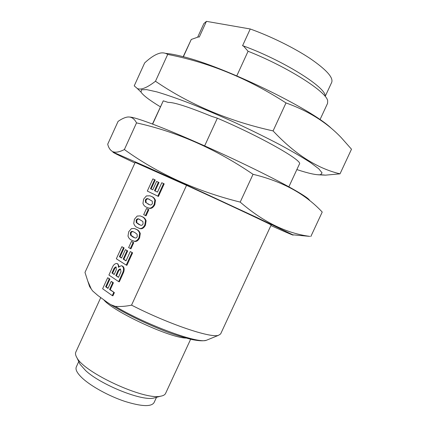 <?xml version="1.0" encoding="UTF-8"?>
<svg xmlns="http://www.w3.org/2000/svg" width="427" height="427" viewBox="0 0 427 427"><rect width="100%" height="100%" fill="white"/><g stroke="black" fill="none" stroke-linecap="round" stroke-linejoin="round"><path stroke-width="0.64" d="M186.54 185.323C229.769 205.061 273.499 225.632 271.145 225.029L220.647 333.919L218.496 335.323C210.655 338.253 168.334 324.024 131.543 305.14L186.54 185.323L135.167 162.425L84.984 272.431L87.765 281.057L91.25 288.962L92.595 290.915L97.938 295.543L106.867 302.054L110.689 304.622L115.221 306.356C120.483 306.751 125.922 306.346 131.543 305.14M135.167 162.425L84.984 272.431M152.647 124.113L163.269 100.831L168.163 102.4C173.784 102.154 188.27 106.803 211.627 116.347L217.359 118.188L204.656 145.858M217.359 118.188C261.244 136.853 303.469 161.027 299.418 164.059L288.876 186.791M152.46 124.043L163.269 100.831M183.38 56.743L191.264 39.46L198.512 36.903L199.26 37.053L206.428 21.35L250.243 28.988L242.552 45.764L243.411 45.935L248.076 51.261L236.793 75.851M156.618 181.39L158.38 182.206L154.505 190.677L157.494 192.113L161.785 182.74L164.198 183.85L158.428 196.441L147.31 191.066L152.871 178.897L155.231 179.98L151.094 189.022L152.759 189.823L156.618 181.39L158.999 182.489L155.124 190.954L157.499 192.097M151.163 196.303L151.948 196.65C153.555 197.253 154.729 198.496 155.465 200.391L154.809 204.714C153.053 207.864 151.041 209.006 148.777 208.141L147.523 207.671M135.284 228.845L136.88 229.566C138.449 230.254 139.581 231.578 140.28 233.542L139.602 237.919C138.102 240.759 136.325 241.89 134.275 241.303L133.267 240.967M107.668 277.737L109.269 278.831L105.645 286.757L107.983 288.396L111.143 281.484L111.794 281.687L113.417 282.797L110.246 289.719L114.383 292.623L112.931 295.794L112.274 295.601L102.629 288.759L107.668 277.737L109.92 279.028L106.296 286.949L108.074 288.193M121.78 265.834L122.725 266.208C124.252 267.419 124.556 269.421 123.649 272.202L119.32 281.836L118.669 281.633L108.906 275.036L111.895 268.492C113.006 265.327 114.596 263.651 116.678 263.464L117.26 263.71C118.204 264.382 118.578 265.578 118.375 267.302L121.332 265.685L122.074 265.994C123.6 267.206 123.91 269.207 122.997 271.988L118.669 281.633M116.998 263.566L117.905 263.918L119.09 266.491M121.866 246.699L123.51 247.703L119.395 256.691L121.54 258.047L125.383 249.651L127.049 250.665L123.195 259.088L126.018 260.865L130.278 251.551L132.616 252.811L126.888 265.322L126.237 265.103L116.336 258.794L121.866 246.699L124.15 247.927L120.035 256.91L121.61 257.903M125.383 249.651L127.689 250.889L123.841 259.306L126.082 260.716M132.06 241.703L133.752 242.696L130.945 248.824L128.623 247.585L131.425 241.468L132.06 241.703M141.342 216.324L142.666 216.921C144.251 217.573 145.404 218.87 146.114 220.807L145.447 225.162C143.846 228.125 141.977 229.256 139.842 228.557L138.78 228.183M147.128 208.787L148.863 209.684L146.05 215.827L143.696 214.658L146.498 208.525L147.128 208.787M248.076 51.261C287.841 67.002 326.559 91.81 327.669 100.783L327.584 103.318L320.015 119.629M243.411 45.935C282.14 60.052 324.114 86.126 325.161 95.397M325.411 95.942L331.704 82.368C333.492 77.586 326.319 69.638 310.183 58.531C294.256 47.915 270.883 36.37 250.243 28.988M183.183 56.695L191.264 39.46M190.629 339.268L165.596 393.395C164.939 394.81 163.306 395.738 160.701 396.187C144.588 400.51 84.087 372.68 76.881 357.634C75.526 355.365 75.168 353.519 75.819 352.099L100.751 297.598M155.679 397.537L153.539 398.113C141.454 401.102 100.612 384.69 85.63 370.577L80.084 364.327L79.128 362.331M156.501 397.318L154.024 402.672C151.163 406.974 141.364 406.525 124.636 401.316C108.912 396.059 91.405 386.462 82.603 378.391C77.26 373.406 75.163 369.585 76.305 366.921L78.76 361.562M206.428 21.35L203.871 23.576L197.669 37.17M111.143 281.484L112.765 282.594L109.59 289.527L114.383 292.623M113.726 292.431L112.274 295.601M109.59 289.527L110.246 289.719M112.765 282.594L113.417 282.797M105.645 286.757L106.296 286.949M109.269 278.831L109.92 279.028M111.943 272.986L114.185 274.486L116.341 269.667L116.107 267.03L115.792 266.891L114.233 268.065L111.943 272.986L114.265 274.31M115.813 275.575L118.466 277.353L120.985 271.673L120.542 269.101L120.168 268.941C118.813 269.336 117.788 270.611 117.099 272.768L115.813 275.575L118.551 277.176M122.997 271.988L123.649 272.202M122.074 265.994L122.725 266.208M117.26 263.71L117.905 263.918M116.181 267.083L114.879 268.273L112.589 273.195M114.233 268.065L114.879 268.273M120.579 269.133C119.33 269.752 118.386 271.033 117.745 272.976L116.464 275.778M130.278 251.551L132.616 252.811M131.975 252.581L126.237 265.103M123.195 259.088L123.841 259.306M127.049 250.665L127.689 250.889M119.395 256.691L120.035 256.91M123.51 247.703L124.15 247.927M131.425 241.468L133.752 242.696M133.112 242.467L130.304 248.599M128.004 236.078L128.692 231.77L131.425 228.626L134.233 228.472L136.245 229.326C137.814 230.014 138.946 231.338 139.645 233.302L138.967 237.679C137.462 240.524 135.685 241.655 133.64 241.068L131.308 240.065C129.76 239.344 128.66 238.015 128.004 236.078M130.358 232.731L130.497 235.149L132.77 236.916L134.916 237.908C135.786 238.255 136.565 237.85 137.248 236.691L137.099 234.247L134.799 232.491L132.653 231.514C131.794 231.183 131.03 231.589 130.358 232.731L130.993 232.971L131.132 235.384L134.82 237.882M138.967 237.679L139.602 237.919M139.645 233.302L140.28 233.542M136.245 229.326L136.88 229.566M133.475 231.808L133.288 231.754C132.429 231.423 131.66 231.829 130.993 232.971M130.497 235.149L131.132 235.384M132.77 236.916L133.411 237.15M133.747 223.518L134.425 219.232L137.174 216.057L140.216 215.913L142.042 216.665C143.627 217.322 144.774 218.613 145.484 220.551L144.812 224.912C143.21 227.879 141.342 229.016 139.207 228.312L137.094 227.415C135.535 226.732 134.42 225.429 133.747 223.518M136.112 220.151L136.256 222.552L138.561 224.266L140.632 225.189C141.54 225.568 142.356 225.157 143.077 223.962L142.917 221.533L138.615 218.955C137.691 218.539 136.859 218.939 136.112 220.151L136.741 220.401L136.891 222.798L140.398 225.114M144.812 224.912L145.447 225.162M145.484 220.551L146.114 220.807M142.042 216.665L142.666 216.921M139.49 219.281L139.245 219.206C138.321 218.789 137.489 219.19 136.741 220.401M136.256 222.552L136.891 222.798M138.561 224.266L139.197 224.511M146.498 208.525L148.863 209.684M148.238 209.422L145.426 215.571M142.954 203.391L143.616 199.137L146.386 195.918L149.952 195.822L151.323 196.377C152.935 196.98 154.104 198.229 154.841 200.124L154.184 204.453C152.428 207.602 150.416 208.744 148.153 207.88L146.37 207.148C144.78 206.519 143.643 205.264 142.954 203.391M145.329 199.996L145.495 202.366L149.717 204.784C150.699 205.254 151.601 204.848 152.418 203.562L152.242 201.165L148.089 198.801C147.091 198.304 146.173 198.704 145.329 199.996L145.954 200.263L146.114 202.628L149.151 204.586M154.184 204.453L154.809 204.714M154.841 200.124L155.465 200.391M151.323 196.377L151.948 196.65M149.306 199.281L148.713 199.067C147.715 198.571 146.797 198.971 145.954 200.263M145.495 202.366L146.114 202.628M147.838 203.989L148.463 204.255M161.785 182.74L164.198 183.85M163.578 183.567L157.809 196.169M154.505 190.677L155.124 190.954M158.38 182.206L158.999 182.489M152.871 178.897L154.617 179.698L150.475 188.75L151.094 189.022M150.475 188.75L152.749 189.839M154.617 179.698L155.231 179.98M331.405 128.399C311.657 108.965 223.561 66.196 182.281 56.46C175.348 54.688 169.775 53.663 165.559 53.386M296.856 169.583C308.892 173.511 316.791 175.214 320.554 174.686L322.065 172.86L318.788 168.804L310.472 162.554C302.455 157.36 292.164 151.355 279.584 144.54C265.946 137.419 251.295 130.203 235.629 122.885C219.878 115.754 204.864 109.328 190.586 103.606C177.226 98.493 165.964 94.58 156.805 91.874L146.648 89.627L141.433 89.777L141.033 92.12C143.082 95.317 149.514 100.206 160.333 106.787M340.025 173.837L351.496 149.21L341.248 137.643C326.879 122.522 308.465 110.956 285.994 102.934C248.274 78.557 208.84 62.39 167.704 54.421C165.591 53.071 163.231 52.596 160.627 53.007C155.972 54.015 150.646 57.33 144.641 62.95L134.227 85.859L137.248 88.458C140.803 90.273 146.883 87.871 155.481 81.253C189.54 104.551 228.739 121.103 273.077 130.908C294.86 154.152 317.176 168.457 340.025 173.837L325.502 175.15L317.859 174.776M167.704 54.421L155.481 81.253M285.994 102.934L273.077 130.908M309.559 200.562C309.89 198.224 288.791 185.905 253.777 168.782C218.837 151.686 175.71 132.722 151.601 123.723C140.061 119.427 132.824 117.206 129.883 117.073M270.894 225.563C287.766 233.094 295.078 236.174 292.837 234.807L257.39 217.765L203.492 192.758L149.434 168.11L113.422 152.284C110.924 151.473 118.023 155.022 134.718 162.933M310.813 236.542L322.22 212.054C305.332 193.911 282.274 181.331 253.035 174.307C215.913 148.97 177.077 131.831 136.523 122.88C134.137 118.306 130.934 116.395 126.92 117.137C124.214 117.719 121.263 119.144 118.065 121.417L107.705 144.203C108.629 147.913 110.315 150.389 112.76 151.644C115.482 152.802 119.357 152.103 124.38 149.546C157.894 173.725 196.5 191.243 240.198 202.099C263.037 221.859 286.25 233.286 309.821 236.382L295.697 235.074M136.523 122.88L124.38 149.546M253.035 174.307L240.198 202.099M89.142 285.188L89.595 286.57L91.25 288.962M115.221 306.356C147.571 325.518 198.011 343.868 206.385 340.287L207.735 339.732M185.862 338.067C169.081 337.629 112.739 311.331 103.745 299.781M121.231 276.039L121.882 276.248M112.851 271.001L113.497 271.209M117.099 272.768L117.745 272.976M92.595 290.915L89.595 286.57L87.818 281.196M110.689 304.622C125.244 313.498 141.796 321.712 160.338 329.27C169.236 333.044 179.815 336.481 192.075 339.588C199.831 341.034 202.99 341.061 206.385 340.287L218.496 335.323M153.539 398.113L160.701 396.187M80.084 364.327L76.881 357.634M134.275 241.303L133.64 241.068M133.288 231.754L132.653 231.514M139.842 228.557L139.207 228.312M139.245 219.206L138.615 218.955M148.777 208.141L148.153 207.88M148.713 199.067L148.089 198.801M320.554 174.686L325.502 175.15M141.033 92.12L137.248 88.458M292.837 234.807L309.821 236.382M113.422 152.284L112.76 151.644"/></g></svg>
